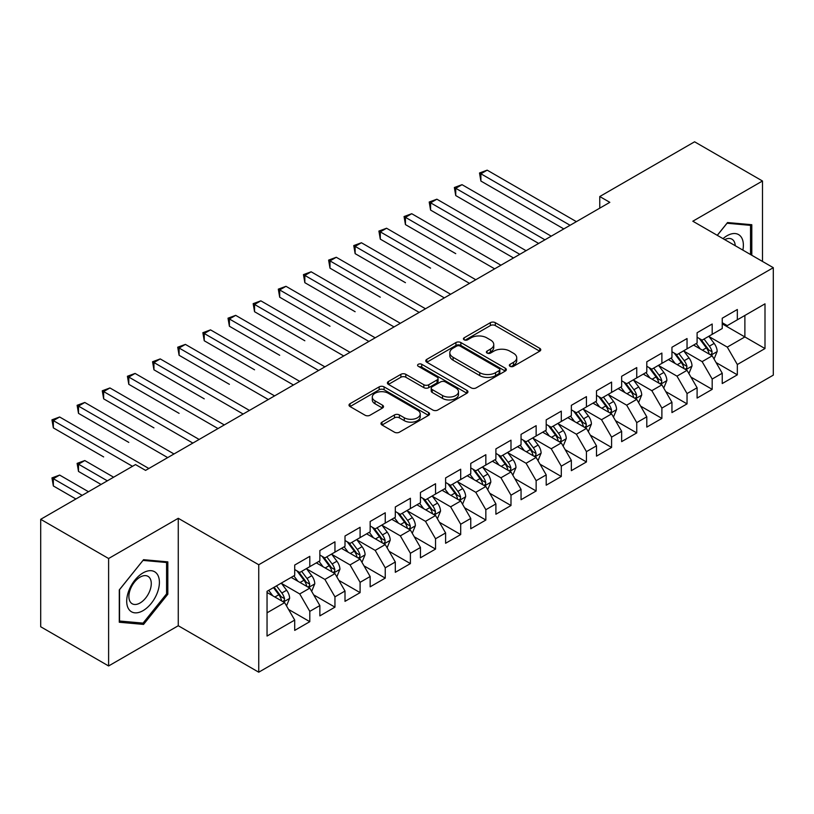 <?xml version="1.0" encoding="UTF-8"?>
<svg xmlns="http://www.w3.org/2000/svg" width="814" height="814" viewBox="0 0 814 814"><rect width="100%" height="100%" fill="white"/><g stroke="black" fill="none" stroke-linecap="round" stroke-linejoin="round"><path stroke-width="1.22" d="M510.052 366.31A2.442 1.414 0 0 0 513.512 366.31L539.743 351.17A3.49 2.015 0 0 0 540.761 349.745A3.49 2.015 0 0 0 539.743 348.321L495.309 322.67A3.49 2.015 0 0 0 490.374 322.67L464.143 337.81A2.442 1.414 0 0 0 463.431 338.807A2.442 1.414 0 0 0 464.143 339.804A2.442 1.414 0 0 0 467.602 339.804L470.991 337.841A11.172 6.451 0 0 1 486.792 337.841L490.496 339.977A11.172 6.451 0 0 1 493.762 344.546A11.172 6.451 0 0 1 490.496 349.104L487.098 351.068A2.442 1.414 0 0 0 486.385 352.065A2.442 1.414 0 0 0 487.098 353.062A2.442 1.414 0 0 0 490.557 353.062L493.945 351.099A11.172 6.451 0 0 1 509.747 351.099L513.451 353.235A11.172 6.451 0 0 1 516.727 357.794A11.172 6.451 0 0 1 513.451 362.362L510.052 364.316A2.442 1.414 0 0 0 509.34 365.313A2.442 1.414 0 0 0 510.052 366.31L510.052 364.316M382 422.151A3.49 2.015 0 0 0 380.972 423.575A3.49 2.015 0 0 0 382 425L394.464 432.193A3.49 2.015 0 0 0 399.399 432.193L428.53 415.374A3.49 2.015 0 0 0 429.558 413.95A3.49 2.015 0 0 0 428.53 412.525L384.096 386.874A3.49 2.015 0 0 0 379.161 386.874L350.03 403.693A3.49 2.015 0 0 0 349.013 405.118A3.49 2.015 0 0 0 350.03 406.542L365.089 415.232A3.49 2.015 0 0 0 370.024 415.232L382.499 408.038A3.49 2.015 0 0 0 383.516 406.613A3.49 2.015 0 0 0 382.499 405.189L375.03 400.875A9.341 5.393 0 0 1 372.293 397.059A9.341 5.393 0 0 1 378.052 392.083A9.341 5.393 0 0 1 388.237 393.254L417.49 410.134A9.341 5.393 0 0 1 420.217 413.95A9.341 5.393 0 0 1 414.458 418.935A9.341 5.393 0 0 1 404.283 417.765L399.399 414.947A3.49 2.015 0 0 0 394.464 414.947L382 422.151L382 425M108.608 558.516L108.608 665.964L178.266 625.742L178.266 518.294L108.608 558.516L40.7 519.312L135.511 464.57L145.574 470.38L609.828 202.34L599.765 196.53L599.765 208.15M178.266 518.294L258.74 564.753L773.3 267.684L773.3 375.132L258.74 672.201L258.74 564.753M762.484 261.436L762.484 181.003L692.826 221.215L773.3 267.684M762.484 181.003L694.586 141.799L599.765 196.53M471.235 387.871A3.49 2.015 0 0 0 476.18 387.871L505.301 371.052A3.49 2.015 0 0 0 506.328 369.627A3.49 2.015 0 0 0 505.301 368.203L460.866 342.552A3.49 2.015 0 0 0 455.932 342.552L426.801 359.361A3.49 2.015 0 0 0 425.783 360.795A3.49 2.015 0 0 0 426.801 362.22L471.235 387.871M419.261 366.839A2.442 1.414 0 0 1 421.744 367.185L421.744 364.285L466.921 390.364A3.49 2.015 0 0 1 467.938 391.788A3.49 2.015 0 0 1 466.921 393.213L437.79 410.032A3.49 2.015 0 0 1 432.855 410.032L388.42 384.381L388.42 381.532A3.49 2.015 0 0 0 387.393 382.956A3.49 2.015 0 0 0 388.42 384.381M388.42 381.532L400.885 374.328A3.49 2.015 0 0 1 405.82 374.328L423.84 384.737A3.49 2.015 0 0 0 428.774 384.737L437.047 379.955A3.49 2.015 0 0 0 438.074 378.53A3.49 2.015 0 0 0 437.047 377.106L418.284 366.28A2.442 1.414 0 0 1 417.572 365.283A2.442 1.414 0 0 1 419.078 363.98A2.442 1.414 0 0 1 421.744 364.285M722.242 323.87L744.881 336.945L744.881 315.456L764.997 303.836L737.331 319.81L737.331 309.503L722.242 318.213L722.242 328.52L712.189 334.33L712.189 324.023L697.099 332.733L697.099 343.04L687.036 348.85L687.036 338.543L671.947 347.252L671.947 357.56L661.884 363.37L661.884 353.062L646.794 361.772L646.794 372.079L636.741 377.889L636.741 367.582L621.652 376.292L621.652 386.599L611.589 392.409L611.589 382.102L596.499 390.812L596.499 401.119L586.436 406.929L586.436 396.622L571.347 405.331L571.347 415.639L561.294 421.449L561.294 411.141L546.204 419.851L546.204 430.158L536.141 435.968L536.141 425.661L521.052 434.371L521.052 444.678L510.989 450.488L510.989 440.181L495.899 448.89L495.899 459.198L485.846 465.008L485.846 454.7L470.757 463.41L470.757 473.717L460.693 479.527L460.693 469.22L445.604 477.93L445.604 488.237L435.541 494.047L435.541 483.74L420.451 492.45L420.451 502.757L410.398 508.567L410.398 498.26L395.309 506.969L395.309 517.277L385.246 523.087L385.246 512.779L370.156 521.489L370.156 531.796L360.093 537.606L360.093 527.299L345.004 536.009L345.004 546.316L334.951 552.126L334.951 541.819L319.861 550.529L319.861 560.836L309.798 566.646L309.798 556.338L294.709 565.048L294.709 575.356L267.043 591.33L267.043 636.049L294.709 620.075L284.646 602.655L267.043 592.49M764.997 303.836L764.997 348.555L737.331 364.53L727.278 347.11L709.045 336.579M716.086 362.566L737.331 374.837L737.331 364.53M737.331 374.837L722.242 383.547L722.242 373.239L712.189 379.049L702.126 361.63L683.892 351.099M690.933 377.086L712.189 389.357L712.189 379.049M712.189 389.357L697.099 398.066L697.099 387.759L687.036 393.569L676.973 376.149L658.74 365.618M665.791 391.605L687.036 403.876L687.036 393.569M687.036 403.876L671.947 412.586L671.947 402.279L661.884 408.089L651.831 390.669L633.597 380.138M640.638 406.125L661.884 418.396L661.884 408.089M661.884 418.396L646.794 427.106L646.794 416.799L636.741 422.608L626.678 405.189L608.445 394.658M615.486 420.645L636.741 432.916L636.741 422.608M636.741 432.916L621.652 441.626L621.652 431.318L611.589 437.128L601.526 419.709L583.292 409.177M590.343 435.164L611.589 447.435L611.589 437.128M611.589 447.435L596.499 456.145L596.499 445.838L586.436 451.648L576.383 434.228L558.15 423.697M565.191 449.684L586.436 461.955L586.436 451.648M586.436 461.955L571.347 470.665L571.347 460.358L561.294 466.168L551.231 448.748L532.997 438.217M540.038 464.204L561.294 476.475L561.294 466.168M561.294 476.475L546.204 485.185L546.204 474.877L536.141 480.687L526.078 463.268L507.844 452.737M514.896 478.724L536.141 490.995L536.141 480.687M536.141 490.995L521.052 499.715L521.052 489.397L510.989 495.207L500.936 477.787L482.702 467.256M489.743 493.253L510.989 505.514L510.989 495.207M510.989 505.514L495.899 514.234L495.899 503.917L485.846 509.727L475.783 492.307L457.549 481.776M464.591 507.773L485.846 520.034L485.846 509.727M485.846 520.034L470.757 528.754L470.757 518.437L460.693 524.247L450.63 506.827L432.397 496.296M439.438 522.293L460.693 534.554L460.693 524.247M460.693 534.554L445.604 543.274L445.604 532.956L435.541 538.766L425.488 521.347L407.254 510.816M414.295 536.813L435.541 549.074L435.541 538.766M435.541 549.074L420.451 557.794L420.451 547.476L410.398 553.286L400.335 535.866L382.102 525.335M389.143 551.332L410.398 563.593L410.398 553.286M410.398 563.593L395.309 572.313L395.309 561.996L385.246 567.806L375.183 550.386L356.949 539.855M363.99 565.852L385.246 578.113L385.246 567.806M385.246 578.113L370.156 586.833L370.156 576.516L360.093 582.325L350.04 564.906L331.807 554.375M338.848 580.372L360.093 592.633L360.093 582.325M360.093 592.633L345.004 601.353L345.004 591.035L334.951 596.845L324.888 579.426L306.654 568.894M313.695 594.892L334.951 607.152L334.951 596.845M334.951 607.152L319.861 615.872L319.861 605.555L309.798 611.365L299.735 593.945L281.502 583.414M288.543 609.411L309.798 621.672L309.798 611.365M309.798 621.672L294.709 630.392L294.709 620.075M294.709 569.546L299.735 572.456L309.798 566.646M267.043 612.82L284.646 602.655M319.861 555.026L324.888 557.936L334.951 552.126M299.735 593.945L309.798 588.135L291.188 577.391M319.861 605.555L309.798 588.135M345.004 540.506L350.04 543.416L360.093 537.606M324.888 579.426L334.951 573.616L316.341 562.871M345.004 591.035L334.951 573.616M370.156 525.986L375.183 528.896L385.246 523.087M350.04 564.906L360.093 559.096L341.483 548.351M370.156 576.516L360.093 559.096M395.309 511.467L400.335 514.377L410.398 508.567M375.183 550.386L385.246 544.576L366.636 533.831M395.309 561.996L385.246 544.576M420.451 496.947L425.488 499.857L435.541 494.047M400.335 535.866L410.398 530.056L391.788 519.312M420.451 547.476L410.398 530.056M445.604 482.427L450.63 485.337L460.693 479.527M425.488 521.347L435.541 515.537L416.931 504.792M445.604 532.956L435.541 515.537M470.757 467.908L475.783 470.818L485.846 465.008M450.63 506.827L460.693 501.017L442.083 490.272M470.757 518.437L460.693 501.017M495.899 453.388L500.936 456.298L510.989 450.488M475.783 492.307L485.846 486.497L467.236 475.752M495.899 503.917L485.846 486.497M521.052 438.868L526.078 441.778L536.141 435.968M500.936 477.787L510.989 471.978L492.378 461.233M521.052 489.397L510.989 471.978M546.204 424.348L551.231 427.258L561.294 421.449M526.078 463.268L536.141 457.458L517.531 446.713M546.204 474.877L536.141 457.458M571.347 409.829L576.383 412.739L586.436 406.929M551.231 448.748L561.294 442.938L542.684 432.193M571.347 460.358L561.294 442.938M596.499 395.309L601.526 398.219L611.589 392.409M576.383 434.228L586.436 428.418L567.826 417.674M596.499 445.838L586.436 428.418M621.652 380.789L626.678 383.699L636.741 377.889M601.526 419.709L611.589 413.899L592.979 403.154M621.652 431.318L611.589 413.899M646.794 366.269L651.831 369.18L661.884 363.37M626.678 405.189L636.741 399.379L618.131 388.634M646.794 416.799L636.741 399.379M671.947 351.75L676.973 354.66L687.036 348.85M651.831 390.669L661.884 384.859L643.274 374.114M671.947 402.279L661.884 384.859M697.099 337.23L702.126 340.14L712.189 334.33M676.973 376.149L687.036 370.339L668.426 359.595M697.099 387.759L687.036 370.339M722.242 322.71L727.278 325.62L737.331 319.81M702.126 361.63L712.189 355.82L693.579 345.075M722.242 373.239L712.189 355.82M40.7 519.312L40.7 626.76L108.608 665.964M178.266 625.742L258.74 672.201M727.278 347.11L744.881 336.945L764.997 348.555M751.8 255.27L751.8 224.715L727.533 222.548L717.256 235.327M167.826 594.22L167.826 561.864L143.559 559.696L119.292 589.885L119.292 622.242L143.559 624.409L167.826 594.22L166.575 593.498M511.029 366.656L513.451 365.262A11.172 6.451 0 0 0 516.727 360.704L516.727 357.794M493.762 344.546L493.762 347.446A11.172 6.451 0 0 1 490.496 352.004L488.074 353.408M539.692 351.2L495.309 325.569A3.49 2.015 0 0 0 490.374 325.569L465.12 340.15M505.26 371.082L460.866 345.451A3.49 2.015 0 0 0 455.932 345.451L426.851 362.24M499.135 370.624A2.442 1.414 0 0 0 499.847 369.627A2.442 1.414 0 0 0 499.135 368.63L460.134 346.113A2.442 1.414 0 0 0 456.674 346.113L453.093 348.178A11.172 6.451 0 0 0 449.827 352.737A11.172 6.451 0 0 0 453.093 357.295L479.751 372.69A11.172 6.451 0 0 0 495.553 372.69L499.135 370.624L499.135 373.524A2.442 1.414 0 0 0 499.847 372.527L499.847 369.627M449.827 352.737L449.827 355.647A11.172 6.451 0 0 0 453.093 360.205L453.093 357.295M499.135 373.524L495.553 375.6A11.172 6.451 0 0 1 479.751 375.6L453.093 360.205M388.461 384.401L400.885 377.238L400.885 374.328M438.074 378.53L438.074 381.44A3.49 2.015 0 0 1 437.047 382.865L428.774 387.637A3.49 2.015 0 0 1 423.84 387.637L405.82 377.238A3.49 2.015 0 0 0 400.885 377.238M421.744 367.185L466.87 393.243M442.541 395.533A9.341 5.393 0 0 0 452.716 396.703A9.341 5.393 0 0 0 458.486 391.717A9.341 5.393 0 0 0 455.748 387.902L445.441 381.959A3.49 2.015 0 0 0 440.506 381.959L432.234 386.731A3.49 2.015 0 0 0 431.217 388.156A3.49 2.015 0 0 0 432.234 389.58L442.541 395.533L442.541 398.433A9.341 5.393 0 0 0 452.716 399.603A9.341 5.393 0 0 0 458.486 394.617L458.486 391.717M431.217 388.156L431.217 391.056A3.49 2.015 0 0 0 432.234 392.48L432.234 389.58M442.541 398.433L432.234 392.48M420.217 413.95L420.217 416.86A9.341 5.393 0 0 1 414.458 421.835A9.341 5.393 0 0 1 404.283 420.665L399.399 417.857A3.49 2.015 0 0 0 394.464 417.857L382.051 425.02M372.293 397.059L372.293 399.969A9.341 5.393 0 0 0 375.03 403.775L375.03 400.875M382.448 408.068L375.03 403.775M428.49 415.405L384.096 389.774A3.49 2.015 0 0 0 379.161 389.774L350.081 406.562M140.995 622.934L143.559 624.409M714.051 359.045L717.165 351.434A9.422 5.444 -120 0 0 714.163 343.406L708.811 336.274M700.305 348.952L696.245 343.539M694.342 345.512L693.884 344.902M480.891 239.123L513.502 257.957M710.408 354.792L711.874 353.479L712.077 351.831A9.422 5.444 -120 0 0 709.381 346.164L704.039 339.031M700.986 339.479L707.59 348.29A4.803 2.768 60 0 1 708.455 349.745L712.077 351.831M699.328 338.522L706.359 347.904A9.422 5.444 60 0 1 709.055 353.581L709.248 354.121M570.095 225.285L480.891 173.779L487.179 170.157L576.383 221.652M563.807 228.917L480.891 181.044L480.891 173.779L479.507 172.985L487.179 170.157M480.891 181.044L479.507 172.985M688.898 373.565L692.012 365.954A9.422 5.444 -120 0 0 689.01 357.926L683.668 350.793M675.152 363.471L671.092 358.058M669.189 360.032L668.732 359.422M455.738 253.642L405.443 224.603L405.443 217.338L411.731 213.716L500.936 265.211M685.266 369.312L686.721 367.999L686.924 366.351A9.422 5.444 -120 0 0 684.228 360.683L678.886 353.551M675.834 353.998L682.437 362.81A4.803 2.768 60 0 1 683.312 364.265L686.924 366.351M674.185 353.042L681.216 362.423A9.422 5.444 60 0 1 683.913 368.101L684.096 368.64M663.746 388.085L666.87 380.474A9.422 5.444 -120 0 0 663.858 372.446L658.516 365.313M649.999 377.991L645.94 372.578M644.047 374.552L643.579 373.941M430.586 268.162L380.291 239.123L380.291 231.858L386.579 228.235L475.783 279.731M660.113 383.832L661.568 382.519L661.782 380.871A9.422 5.444 -120 0 0 659.086 375.203L653.734 368.07M650.691 368.518L657.285 377.33A4.803 2.768 60 0 1 658.16 378.785L661.782 380.871M649.033 367.562L656.064 376.943A9.422 5.444 60 0 1 658.76 382.621L658.953 383.16M544.942 239.804L455.738 188.299L462.026 184.676L551.231 236.172M538.654 243.437L455.738 195.564L455.738 188.299L454.354 187.505L462.026 184.676M455.738 195.564L454.354 187.505M519.79 254.324L430.586 202.818L436.874 199.196L526.078 250.692M513.512 257.957L430.586 210.083L430.586 202.818L429.202 202.025L436.874 199.196M430.586 210.083L429.202 202.025M742.867 250.112A23.118 13.35 120 0 0 741.178 237.006A23.118 13.35 120 0 0 723.005 238.644M735.225 245.696A15.822 9.137 120 0 0 733.74 240.842A15.822 9.137 120 0 0 731.959 239.194A15.822 9.137 120 0 0 724.694 239.621M726.973 223.229L750.539 225.366L750.539 254.538M748.982 224.46L750.539 225.366M717.307 235.358L727.024 223.26M128.897 609.381A23.118 13.35 120 0 0 151.231 603.398A23.118 13.35 120 0 0 157.214 574.155A23.118 13.35 120 0 0 134.88 580.138A23.118 13.35 120 0 0 128.897 609.381M130.393 602.106A15.822 9.137 120 0 0 132.163 603.754A15.822 9.137 120 0 0 146.896 596.367A15.822 9.137 120 0 0 149.776 577.991A15.822 9.137 120 0 0 147.995 576.343A15.822 9.137 120 0 0 133.272 583.73A15.822 9.137 120 0 0 130.393 602.106M143.06 560.408L166.575 562.515L166.575 593.864L143.06 623.117L119.546 621.021L119.546 589.662L143.01 560.388M165.018 561.609L166.575 562.515M638.603 402.604L641.717 394.994A9.422 5.444 -120 0 0 638.705 386.965L633.363 379.833M624.857 392.511L620.797 387.098M618.894 389.072L618.437 388.461M405.443 282.682L355.138 253.642L355.138 246.377L361.426 242.755L450.63 294.251M634.961 398.351L636.426 397.039L636.629 395.39A9.422 5.444 -120 0 0 633.933 389.723L628.591 382.59M625.539 383.038L632.142 391.849A4.803 2.768 60 0 1 633.007 393.304L636.629 395.39M623.88 382.081L630.911 391.463A9.422 5.444 60 0 1 633.607 397.14L633.801 397.68M613.451 417.124L616.564 409.513A9.422 5.444 -120 0 0 613.563 401.485L608.221 394.352M599.704 407.031L595.644 401.617M593.742 403.591L593.284 402.981M380.291 297.202L329.996 268.162L329.996 260.897L336.284 257.275L425.488 308.771M609.818 412.871L611.273 411.558L611.477 409.91A9.422 5.444 -120 0 0 608.78 404.243L603.439 397.11M600.386 397.558L606.99 406.369A4.803 2.768 60 0 1 607.865 407.824L611.477 409.91M598.728 396.601L605.769 405.983A9.422 5.444 60 0 1 608.465 411.66L608.648 412.199M494.647 268.844L404.059 216.544L411.731 213.716M405.443 224.603L404.059 216.544M469.495 283.364L378.907 231.064L386.579 228.235M380.291 239.123L378.907 231.064M588.298 431.644L591.422 424.033A9.422 5.444 -120 0 0 588.41 416.005L583.068 408.872M574.552 421.55L570.492 416.137M568.599 418.111L568.131 417.501M355.138 311.721L304.843 282.682L304.843 275.417L311.131 271.795L400.335 323.29M584.666 427.391L586.121 426.078L586.334 424.43A9.422 5.444 -120 0 0 583.628 418.762L578.286 411.63M575.244 412.077L581.837 420.889A4.803 2.768 60 0 1 582.712 422.344L586.334 424.43M573.585 411.121L580.616 420.502A9.422 5.444 60 0 1 583.312 426.18L583.506 426.719M444.342 297.883L353.754 245.584L361.426 242.755M355.138 253.642L353.754 245.584M563.156 446.164L566.269 438.553A9.422 5.444 -120 0 0 563.257 430.525L557.916 423.392M549.409 436.07L545.349 430.657M543.447 432.631L542.979 432.02M329.996 326.241L279.69 297.202L279.69 289.937L285.979 286.314L375.183 337.81M559.513 441.91L560.978 440.598L561.182 438.95A9.422 5.444 -120 0 0 558.485 433.282L553.144 426.149M550.091 426.597L556.695 435.409A4.803 2.768 60 0 1 557.559 436.864L561.182 438.95M548.433 425.641L555.463 435.022A9.422 5.444 60 0 1 558.16 440.7L558.353 441.239M419.2 312.403L328.612 260.104L336.284 257.275M329.996 268.162L328.612 260.104M538.003 460.683L541.117 453.072A9.422 5.444 -120 0 0 538.115 445.044L532.773 437.912M524.257 450.59L520.197 445.177M518.294 447.151L517.836 446.54M304.843 340.761L254.548 311.721L254.548 304.456L260.836 300.834L350.04 352.33M534.371 456.43L535.826 455.118L536.029 453.469A9.422 5.444 -120 0 0 533.333 447.802L527.991 440.669M524.938 441.117L531.542 449.928A4.803 2.768 60 0 1 532.417 451.383L536.029 453.469M523.28 440.16L530.321 449.542A9.422 5.444 60 0 1 533.017 455.219L533.201 455.759M512.851 475.203L515.974 467.592A9.422 5.444 -120 0 0 512.962 459.564L507.621 452.431M499.104 465.109L495.044 459.696M493.152 461.67L492.684 461.06M279.69 355.28L229.395 326.241L229.395 318.976L235.684 315.354L324.888 366.849M509.218 470.95L510.673 469.637L510.887 467.989A9.422 5.444 -120 0 0 508.18 462.321L502.838 455.189M499.796 455.637L506.389 464.448A4.803 2.768 60 0 1 507.264 465.903L510.887 467.989M498.137 454.68L505.168 464.061A9.422 5.444 60 0 1 507.865 469.739L508.058 470.278M487.708 489.723L490.822 482.112A9.422 5.444 -120 0 0 487.81 474.084L482.468 466.951M473.962 479.639L469.892 474.216M467.999 476.19L467.531 475.579M254.548 369.8L204.243 340.761L204.243 333.496L210.531 329.874L299.735 381.369M484.065 485.47L485.531 484.157L485.734 482.509A9.422 5.444 -120 0 0 483.038 476.841L477.696 469.709M474.643 470.156L481.247 478.968A4.803 2.768 60 0 1 482.112 480.423L485.734 482.509M472.985 469.2L480.016 478.581A9.422 5.444 60 0 1 482.712 484.259L482.906 484.798M462.556 504.242L465.669 496.632A9.422 5.444 -120 0 0 462.667 488.603L457.326 481.471M448.809 494.159L444.749 488.736M442.847 490.71L442.389 490.099M229.395 384.32L179.1 355.28L179.1 348.016L185.388 344.393L274.593 395.889M458.913 499.989L460.378 498.677L460.582 497.028A9.422 5.444 -120 0 0 457.885 491.361L452.543 484.228M449.491 484.676L456.094 493.488A4.803 2.768 60 0 1 456.969 494.943L460.582 497.028M447.832 483.719L454.873 493.111A9.422 5.444 60 0 1 457.57 498.779L457.753 499.318M437.403 518.762L440.527 511.151A9.422 5.444 -120 0 0 437.515 503.123L432.173 495.991M423.656 508.679L419.597 503.256M417.694 505.229L417.236 504.619M204.243 398.84L153.948 369.8L153.948 362.535L160.236 358.913L249.44 410.409M433.77 514.509L435.225 513.196L435.439 511.548A9.422 5.444 -120 0 0 432.733 505.881L427.391 498.748M424.348 499.196L430.942 508.007A4.803 2.768 60 0 1 431.817 509.462L435.439 511.548M422.69 498.239L429.721 507.631A9.422 5.444 60 0 1 432.417 513.298L432.61 513.838M412.26 533.282L415.374 525.671A9.422 5.444 -120 0 0 412.362 517.643L407.02 510.51M398.514 523.199L394.444 517.775M392.552 519.749L392.083 519.139M179.1 413.359L128.795 384.32L128.795 377.055L135.083 373.433L224.288 424.928M408.618 529.029L410.083 527.716L410.287 526.068A9.422 5.444 -120 0 0 407.59 520.4L402.248 513.268M399.196 513.715L405.789 522.527A4.803 2.768 60 0 1 406.664 523.982L410.287 526.068M397.537 512.759L404.568 522.15A9.422 5.444 60 0 1 407.265 527.818L407.458 528.357M387.108 547.802L390.221 540.191A9.422 5.444 -120 0 0 387.22 532.163L381.878 525.03M373.361 537.718L369.302 532.295M367.399 534.269L366.941 533.658M153.948 427.879L103.653 398.84L103.653 391.575L109.941 387.952L199.145 439.448M383.465 543.549L384.93 542.236L385.134 540.588A9.422 5.444 -120 0 0 382.438 534.92L377.096 527.787M374.043 528.235L380.647 537.047A4.803 2.768 60 0 1 381.522 538.502L385.134 540.588M372.385 527.279L379.416 536.67A9.422 5.444 60 0 1 382.122 542.338L382.305 542.877M361.955 562.321L365.079 554.71A9.422 5.444 -120 0 0 362.067 546.682L356.725 539.55M348.209 552.238L344.149 546.815M342.246 548.789L341.788 548.178M128.795 442.399L78.5 413.359L78.5 406.094L84.788 402.472L173.993 453.968M358.323 558.068L359.778 556.756L359.992 555.107A9.422 5.444 -120 0 0 357.285 549.44L351.943 542.307M348.901 542.755L355.494 551.566A4.803 2.768 60 0 1 356.369 553.021L359.992 555.107M347.242 541.798L354.273 551.19A9.422 5.444 60 0 1 356.97 556.857L357.163 557.397M336.813 576.841L339.926 569.23A9.422 5.444 -120 0 0 336.915 561.202L331.573 554.069M323.066 566.758L318.996 561.334M317.104 563.308L316.636 562.698M103.653 456.919L53.348 427.879L53.348 420.614L59.636 416.992L148.84 468.488M333.17 572.588L334.635 571.275L334.839 569.627A9.422 5.444 -120 0 0 332.143 563.96L326.801 556.827M323.748 557.275L330.342 566.086A4.803 2.768 60 0 1 331.217 567.541L334.839 569.627M322.09 556.318L329.121 565.71A9.422 5.444 60 0 1 331.817 571.377L332.01 571.916M394.047 326.923L303.459 274.623L311.131 271.795M304.843 282.682L303.459 274.623M368.895 341.442L278.307 289.143L285.979 286.314M279.69 297.202L278.307 289.143M343.752 355.962L253.164 303.663L260.836 300.834M254.548 311.721L253.164 303.663M318.6 370.482L228.012 318.182L235.684 315.354M229.395 326.241L228.012 318.182M293.447 385.002L202.859 332.702L210.531 329.874M204.243 340.761L202.859 332.702M268.305 399.521L177.717 347.222L185.388 344.393M179.1 355.28L177.717 347.222M243.152 414.041L152.564 361.742L160.236 358.913M153.948 369.8L152.564 361.742M217.999 428.561L127.411 376.261L135.083 373.433M128.795 384.32L127.411 376.261M192.857 443.081L102.269 390.781L109.941 387.952M103.653 398.84L102.269 390.781M311.66 591.361L314.774 583.75A9.422 5.444 -120 0 0 311.772 575.722L306.43 568.589M297.914 581.277L293.854 575.854M291.951 577.828L291.493 577.218M113.634 477.208L84.788 460.551L78.5 464.184L78.5 471.438L101.058 484.462M308.018 587.108L309.483 585.795L309.686 584.147A9.422 5.444 -120 0 0 306.99 578.479L301.648 571.347M298.596 571.794L305.199 580.606A4.803 2.768 60 0 1 306.074 582.061L309.686 584.147M296.937 570.838L303.968 580.229A9.422 5.444 60 0 1 306.675 585.897L306.858 586.436M78.5 471.438L77.116 463.38L107.346 480.83M77.116 463.38L84.788 460.551M167.704 457.6L77.116 405.301L84.788 402.472M78.5 413.359L77.116 405.301M286.508 605.881L289.631 598.27A9.422 5.444 -120 0 0 286.62 590.242L281.278 583.109M272.761 595.797L268.701 590.374M88.482 491.727L59.636 475.071L53.348 478.703L53.348 485.958L75.906 498.982M282.875 601.627L284.33 600.315L284.534 598.666A9.422 5.444 -120 0 0 281.837 592.999L276.495 585.866M274.135 587.23L280.047 595.126A4.803 2.768 60 0 1 280.922 596.581L284.534 598.666M273.484 587.616L278.826 594.749A9.422 5.444 60 0 1 281.522 600.417L281.715 600.956M53.348 485.958L51.964 477.899L82.194 495.35M51.964 477.899L59.636 475.071M132.499 466.31L51.964 419.821L59.636 416.992M53.348 427.879L51.964 419.821M513.451 365.262L513.451 362.362M487.098 353.062L487.098 351.068M490.496 352.004L490.496 349.104M464.143 339.804L464.143 337.81M490.374 325.569L490.374 322.67M495.309 325.569L495.309 322.67M539.743 351.17L539.743 348.321M426.801 362.22L426.801 359.361M455.932 345.451L455.932 342.552M460.866 345.451L460.866 342.552M505.301 371.052L505.301 368.203M479.751 375.6L479.751 372.69M495.553 375.6L495.553 372.69M405.82 377.238L405.82 374.328M423.84 387.637L423.84 384.737M428.774 387.637L428.774 384.737M437.047 382.865L437.047 379.955M466.921 393.213L466.921 390.364M394.464 417.857L394.464 414.947M399.399 417.857L399.399 414.947M404.283 420.665L404.283 417.765M382.499 408.038L382.499 405.189M350.03 406.542L350.03 403.693M379.161 389.774L379.161 386.874M384.096 389.774L384.096 386.874M428.53 415.374L428.53 412.525M711.009 355.138L717.103 351.617M709.381 346.164L714.163 343.406M702.421 350.183L706.359 347.904M685.856 369.658L691.951 366.137M684.228 360.683L689.01 357.926M677.279 364.703L681.216 362.423M660.703 384.177L666.808 380.657M659.086 375.203L663.858 372.446M652.126 379.222L656.064 376.943M635.561 398.697L641.656 395.177M633.933 389.723L638.705 386.965M626.973 393.742L630.911 391.463M610.408 413.217L616.503 409.696M608.78 404.243L613.563 401.485M601.831 408.262L605.769 405.983M585.256 427.737L591.361 424.216M583.628 418.762L588.41 416.005M576.678 422.781L580.616 420.502M560.113 442.256L566.208 438.736M558.485 433.282L563.257 430.525M551.526 437.301L555.463 435.022M534.961 456.776L541.056 453.256M533.333 447.802L538.115 445.044M526.383 451.821L530.321 449.542M509.808 471.296L515.913 467.775M508.18 462.321L512.962 459.564M501.231 466.341L505.168 464.061M484.666 485.816L490.761 482.295M483.038 476.841L487.81 474.084M476.078 480.86L480.016 478.581M459.513 500.335L465.608 496.815M457.885 491.361L462.667 488.603M450.936 495.38L454.873 493.111M434.361 514.855L440.466 511.334M432.733 505.881L437.515 503.123M425.783 509.9L429.721 507.631M409.218 529.375L415.313 525.854M407.59 520.4L412.362 517.643M400.63 524.419L404.568 522.15M384.066 543.894L390.16 540.374M382.438 534.92L387.22 532.163M375.478 538.939L379.416 536.67M358.913 558.414L365.018 554.894M357.285 549.44L362.067 546.682M350.335 553.459L354.273 551.19M333.76 572.934L339.865 569.413M332.143 563.96L336.915 561.202M325.183 567.979L329.121 565.71M308.618 587.454L314.713 583.933M306.99 578.479L311.772 575.722M300.03 582.498L303.968 580.229M283.465 601.973L289.56 598.453M281.837 592.999L286.62 590.242M274.888 597.018L278.826 594.749"/></g></svg>
